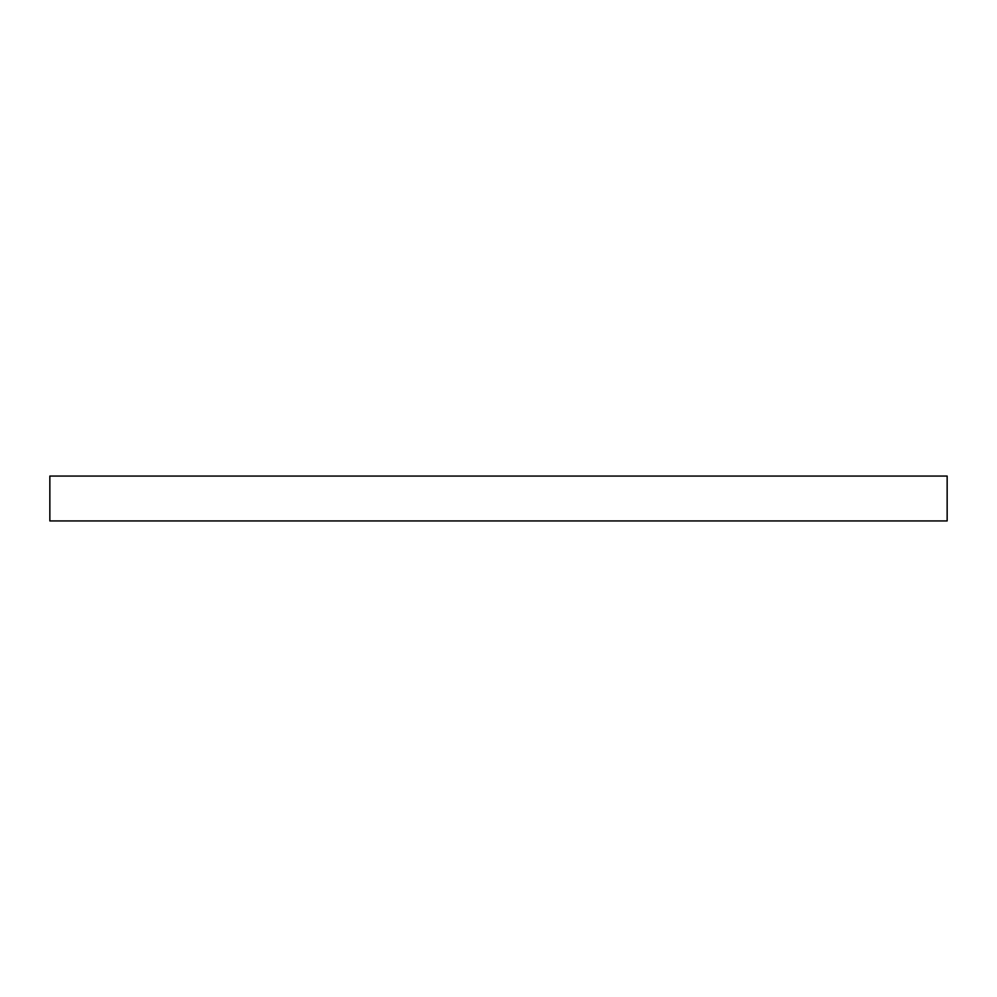 <?xml version="1.0" encoding="UTF-8"?>
<svg xmlns="http://www.w3.org/2000/svg" width="997" height="997" viewBox="0 0 997 997"><rect width="100%" height="100%" fill="white"/><g stroke="black" fill="none" stroke-linecap="round" stroke-linejoin="round"><path stroke-width="1.5" d="M947.15 520.933L49.85 520.933L49.85 476.068L947.15 476.068L947.15 520.933"/></g></svg>
